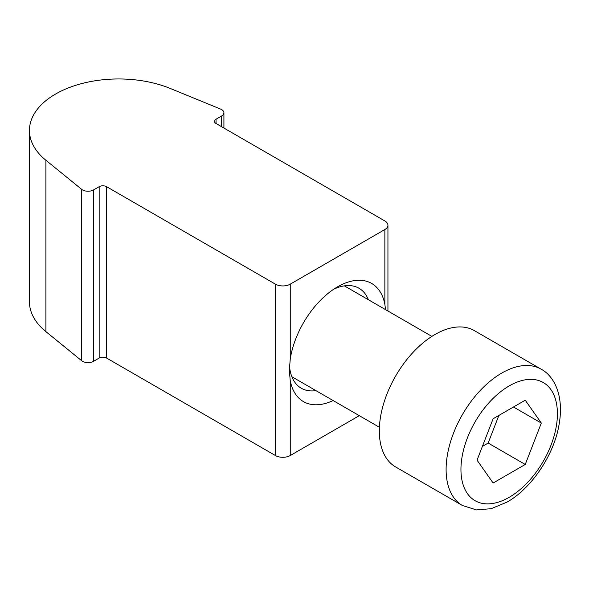 <?xml version="1.0" encoding="UTF-8"?>
<svg xmlns="http://www.w3.org/2000/svg" width="589" height="589" viewBox="0 0 589 589"><rect width="100%" height="100%" fill="white"/><g stroke="black" fill="none" stroke-linecap="round" stroke-linejoin="round"><path stroke-width="0.88" d="M29.45 130.456A89.204 51.501 0 0 0 45.905 160.267L81.621 189.319A7.871 4.543 0 0 0 93.607 189.901L99.173 186.691A5.249 3.026 0 0 1 106.594 186.691L275.409 284.156A10.492 6.059 0 0 0 290.252 284.156L384.86 229.526A10.492 6.059 0 0 0 387.937 225.248A10.492 6.059 0 0 0 384.86 220.963L216.045 123.499A5.249 3.026 0 0 1 214.506 121.356A5.249 3.026 0 0 1 216.045 119.214L221.611 115.996A7.871 4.543 0 0 0 223.916 112.786A7.871 4.543 0 0 0 220.603 109.083L170.273 88.46A89.204 51.501 0 0 0 77.711 84.706A89.204 51.501 0 0 0 29.45 130.456L29.45 301.826A89.204 51.501 0 0 0 45.905 331.636L81.621 360.689A7.871 4.543 0 0 0 93.607 361.271L99.173 358.06A5.249 3.026 0 0 1 106.594 358.06L275.409 455.525A10.492 6.059 0 0 0 290.252 455.525L359.29 415.665M290.252 284.156L290.252 358.966L289.317 370.378L290.252 380.708L290.252 455.525M290.252 358.966A68.214 39.382 -60 0 1 337.556 286.828A68.214 39.382 -60 0 1 384.86 304.344L385.552 309.645M333.116 400.549A68.214 39.382 -60 0 1 290.252 380.708M315.925 390.625A57.715 33.323 -60 0 1 301.273 388.225A57.715 33.323 -60 0 1 289.479 365.813M333.691 289.243A57.715 33.323 -60 0 1 358.995 288.257A57.715 33.323 -60 0 1 368.39 299.742M395.624 466.937A78.705 45.441 -60 0 1 395.624 376.054A78.705 45.441 -60 0 1 474.329 330.613L541.114 369.17A78.705 45.441 -60 0 0 462.409 414.612A78.705 45.441 -60 0 0 462.409 505.495L395.624 466.937M525.248 400.203L541.313 423.064L525.248 464.471L493.118 483.024L477.053 460.164L493.118 418.757L525.248 400.203M513.483 406.999L541.313 423.064M482.398 446.381L488.156 443.053L498.868 415.436M488.156 443.053L525.248 464.471M45.905 160.267L45.905 331.636M275.409 284.156L275.409 455.525M384.86 229.526L384.86 304.344M221.611 115.996L221.611 126.709M216.045 119.214L216.045 123.499M81.621 189.319L81.621 360.689M93.607 189.901L93.607 361.271M99.173 186.691L99.173 358.06M106.594 186.691L106.594 358.06M509.183 497.307A68.214 39.382 -60 0 1 467.408 437.885A68.214 39.382 -60 0 1 550.951 389.653A68.214 39.382 -60 0 1 509.183 497.307M387.937 225.248L387.937 311.021M223.916 112.786L223.916 128.041M431.877 336.393L344.344 285.856M379.412 427.275L291.879 376.739M462.409 505.495L476.449 509.912L491.16 508.69L507.011 502.115C530.836 488.848 553.086 456.387 558.711 426.569C565.116 393.827 552.622 375.083 541.114 369.17"/></g></svg>
